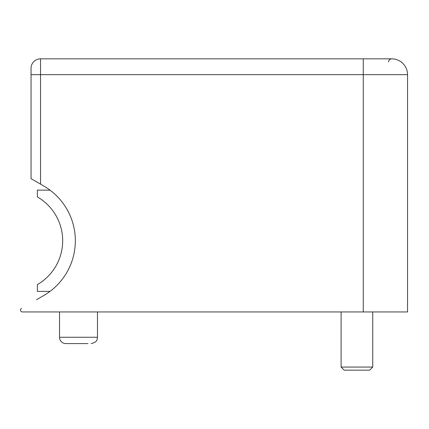 <?xml version="1.0" encoding="UTF-8"?>
<svg xmlns="http://www.w3.org/2000/svg" width="429" height="429" viewBox="0 0 429 429"><rect width="100%" height="100%" fill="white"/><g stroke="black" fill="none" stroke-linecap="round" stroke-linejoin="round"><path stroke-width="0.64" d="M31.044 174.319L31.044 178.652L40.535 184.132L40.535 58.837A9.492 9.492 0 0 0 31.044 68.329L31.044 178.652M40.535 184.132L43.699 185.961A63.278 63.278 0 0 1 50.027 190.138L37.371 190.138L37.371 196.922A50.622 50.622 0 0 1 37.371 284.599L37.371 291.382L50.027 291.382A63.278 63.278 0 0 1 43.699 295.56L36.567 299.678M31.044 77.821L31.044 80.984L31.044 74.657L363.256 74.657L363.256 311.947L22.399 311.947A1.898 1.898 0 0 1 21.45 308.408M388.567 62.001C388.754 60.076 389.811 59.025 391.731 58.837A15.819 15.819 0 0 1 407.55 74.657L363.256 74.657L363.256 58.837L391.731 58.837L40.535 58.837A9.492 9.492 0 0 0 31.044 68.329M43.699 185.961A63.278 63.278 0 0 1 43.699 295.56M31.044 171.155L31.044 80.984M97.485 311.947L97.485 337.258L59.518 337.258A6.328 6.328 0 0 0 65.846 343.586L87.993 343.586M59.518 337.258L59.518 311.947L22.399 311.947M407.55 74.657A15.819 15.819 0 0 0 391.731 58.837A15.819 15.819 0 0 1 407.55 74.657L407.55 311.947L363.256 311.947M372.747 311.947L372.747 367.058L341.109 367.058L341.109 311.947M341.109 367.058L344.214 370.163L369.642 370.163L372.747 367.058M97.485 337.258C97.018 339.141 97.989 341.972 91.157 343.586C97.989 341.972 97.018 339.141 97.485 337.258"/></g></svg>
